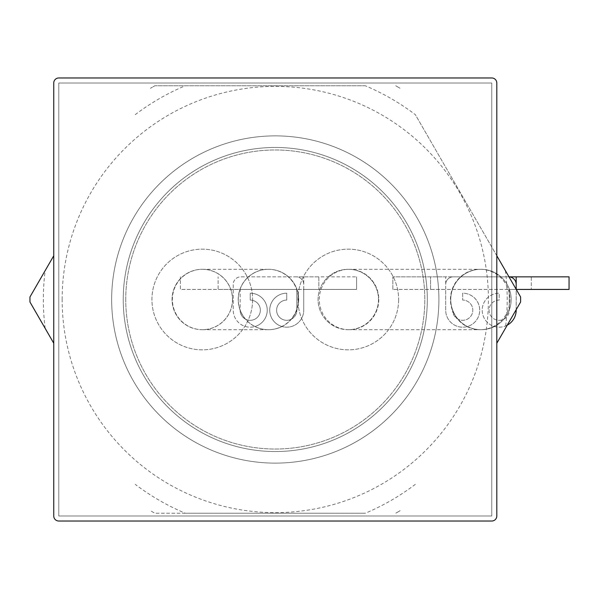 <?xml version="1.0" encoding="UTF-8"?>
<svg xmlns="http://www.w3.org/2000/svg" width="599" height="599" viewBox="0 0 599 599"><rect width="100%" height="100%" fill="white"/><g stroke="black" fill="none" stroke-linecap="round" stroke-linejoin="round"><path stroke-width="0.45" stroke-dasharray="3 2.25" d="M53.753 343.249L29.965 302.038A245.328 245.328 0 0 1 29.965 296.962L53.753 255.751M365.338 85.777L154.819 85.777A245.328 245.328 0 0 0 150.424 88.323A245.328 245.328 0 0 1 154.819 85.777L365.338 85.777A231.918 231.918 0 0 1 415.339 114.649L520.598 296.962A245.328 245.328 0 0 1 520.598 302.038L496.803 343.249M303.723 284.398A7.555 7.555 0 0 0 296.176 276.843L356.592 276.843L318.825 276.843L318.825 289.429L318.825 276.843L240.791 276.843A7.555 7.555 0 0 0 233.243 284.398L233.243 310.2A16.989 16.989 0 0 0 250.232 327.189A16.989 16.989 0 0 0 267.221 310.2A16.989 16.989 0 0 0 250.232 293.203L250.232 300.077A10.123 10.123 0 0 1 260.063 312.603A10.123 10.123 0 0 1 245.56 319.177A30.205 30.205 0 0 0 254.964 326.515A16.989 16.989 0 0 1 233.243 310.2L233.243 284.398A7.555 7.555 0 0 1 240.791 276.843L296.176 276.843A7.555 7.555 0 0 1 303.723 284.398L303.723 276.843L303.723 289.429L356.592 289.429L356.592 276.843L356.592 289.429L218.133 289.429L218.133 276.843L218.133 289.429L180.374 289.429L180.374 276.843L180.374 289.429L240.162 289.429L240.162 311.21L240.162 289.429L296.805 289.429L296.805 309.189L296.805 289.429L303.723 289.429L303.723 310.2L303.723 284.398M281.994 326.515A30.205 30.205 0 0 0 291.399 319.177A10.123 10.123 0 0 0 296.849 309.885A30.205 30.205 0 0 0 248.503 276.843A30.205 30.205 0 0 0 245.56 319.177A10.123 10.123 0 0 1 240.162 311.21A10.123 10.123 0 0 0 250.906 320.293A10.123 10.123 0 0 0 260.348 309.863A10.123 10.123 0 0 0 250.232 300.077L250.232 293.203A16.989 16.989 0 0 1 254.964 326.515A30.205 30.205 0 0 0 281.994 326.515A16.989 16.989 0 0 0 303.723 310.2A16.989 16.989 0 0 1 286.734 327.189A16.989 16.989 0 0 1 269.745 310.2A16.989 16.989 0 0 1 286.734 293.203L286.734 300.077L286.734 293.203A16.989 16.989 0 0 0 281.994 326.515M508.985 276.843L392.839 276.843L445.701 276.843L445.701 289.429L509.262 289.429L509.262 309.189L509.262 289.429L516.188 289.429L516.188 276.843L531.291 276.843L531.291 289.429L531.291 276.843L569.05 276.843L569.05 289.429L430.599 289.429L430.599 276.843L430.599 289.429L392.839 289.429L445.701 289.429L445.701 310.2A16.989 16.989 0 0 0 462.69 327.189A16.989 16.989 0 0 0 479.687 310.2A16.989 16.989 0 0 0 462.69 293.203L462.69 300.077L462.69 293.203A16.989 16.989 0 0 1 467.437 326.515A16.989 16.989 0 0 1 445.701 310.2L445.701 276.843L453.256 276.843A7.555 7.555 0 0 0 445.701 284.398A7.555 7.555 0 0 1 453.256 276.843L508.985 276.843A7.555 7.555 0 0 0 508.633 276.843A7.555 7.555 0 0 1 516.188 284.398M507.248 325.16A16.989 16.989 0 0 1 482.375 307.811A16.989 16.989 0 0 1 499.192 293.203L499.192 300.077A10.123 10.123 0 0 0 489.368 312.611A10.123 10.123 0 0 0 503.871 319.17A30.205 30.205 0 0 1 452.627 309.997L452.627 311.21A10.123 10.123 0 0 0 472.521 312.596A10.123 10.123 0 0 0 462.69 300.077A10.123 10.123 0 0 1 472.806 309.863A10.123 10.123 0 0 1 463.364 320.293A10.123 10.123 0 0 1 452.627 311.21L452.627 309.997A30.205 30.205 0 0 1 500.929 276.843A30.205 30.205 0 0 1 480.952 329.705A30.205 30.205 0 0 1 450.74 299.5A30.205 30.205 0 0 1 480.952 269.295A30.205 30.205 0 0 1 511.157 299.5A30.205 30.205 0 0 1 480.952 329.705A30.205 30.205 0 0 1 450.74 299.5A30.205 30.205 0 0 1 480.952 269.295A30.205 30.205 0 0 1 503.871 319.17A10.123 10.123 0 0 0 509.262 309.189A10.123 10.123 0 0 1 499.866 320.293A10.123 10.123 0 0 1 489.084 310.537A10.123 10.123 0 0 1 499.192 300.077L499.192 293.203A16.989 16.989 0 0 0 482.202 310.2A16.989 16.989 0 0 0 499.192 327.189A16.989 16.989 0 0 0 516.188 310.2L516.248 289.429M516.188 309.676L516.188 289.324M291.399 319.177A10.123 10.123 0 0 1 276.903 312.603A10.123 10.123 0 0 1 286.734 300.077A10.123 10.123 0 0 0 276.618 310.537A10.123 10.123 0 0 0 287.408 320.293A10.123 10.123 0 0 0 296.805 309.189A10.123 10.123 0 0 1 296.849 309.885A30.205 30.205 0 0 1 291.399 319.177M392.839 289.429L392.839 276.843L392.839 289.429M298.691 299.5A30.205 30.205 0 0 1 268.479 329.705A30.205 30.205 0 0 1 238.275 299.5A30.205 30.205 0 0 1 268.479 269.295A30.205 30.205 0 0 1 298.691 299.5A30.205 30.205 0 0 1 268.479 329.705A30.205 30.205 0 0 1 238.275 299.5A30.205 30.205 0 0 1 268.479 269.295A30.205 30.205 0 0 1 298.691 299.5M232.487 299.5A30.205 30.205 0 0 1 202.275 329.705A30.205 30.205 0 0 1 172.07 299.5A30.205 30.205 0 0 1 202.275 269.295A30.205 30.205 0 0 1 232.487 299.5A30.205 30.205 0 0 1 187.173 325.661A30.205 30.205 0 0 1 187.173 273.339A30.205 30.205 0 0 1 232.487 299.5M378.486 299.5A30.205 30.205 0 0 1 348.281 329.705A30.205 30.205 0 0 1 318.076 299.5A30.205 30.205 0 0 1 348.281 269.295A30.205 30.205 0 0 1 378.486 299.5A30.205 30.205 0 0 1 333.179 325.661A30.205 30.205 0 0 1 333.179 273.339A30.205 30.205 0 0 1 378.486 299.5M252.621 299.5A50.346 50.346 0 0 1 177.102 343.1A50.346 50.346 0 0 1 177.102 255.9A50.346 50.346 0 0 1 252.621 299.5A50.346 50.346 0 0 0 177.102 255.9A50.346 50.346 0 0 0 177.102 343.1A50.346 50.346 0 0 0 252.621 299.5M398.627 299.5A50.346 50.346 0 0 1 323.108 343.1A50.346 50.346 0 0 1 323.108 255.9A50.346 50.346 0 0 1 398.627 299.5A50.346 50.346 0 0 0 323.108 255.9A50.346 50.346 0 0 0 323.108 343.1A50.346 50.346 0 0 0 398.627 299.5M123.237 299.5A152.049 152.049 0 0 1 351.299 167.825A152.049 152.049 0 0 1 351.299 431.175A152.049 152.049 0 0 1 123.237 299.5A152.049 152.049 0 0 1 351.299 167.825A152.049 152.049 0 0 1 351.299 431.175A152.049 152.049 0 0 1 123.237 299.5A152.049 152.049 0 0 1 351.299 167.825A152.049 152.049 0 0 1 351.299 431.175A152.049 152.049 0 0 1 123.237 299.5A152.049 152.049 0 0 1 351.299 167.825A152.049 152.049 0 0 1 351.299 431.175A152.049 152.049 0 0 1 123.237 299.5M496.803 515.986L496.803 83.014A5.032 5.032 0 0 0 491.772 77.975L58.792 77.975A5.032 5.032 0 0 0 53.753 83.014L53.753 515.986A5.032 5.032 0 0 0 58.792 521.025L491.772 521.025A5.032 5.032 0 0 0 496.803 515.986M111.654 299.5A163.624 163.624 0 0 1 357.094 157.799A163.624 163.624 0 0 1 357.094 441.201A163.624 163.624 0 0 1 111.654 299.5A163.624 163.624 0 0 1 357.094 157.799A163.624 163.624 0 0 1 357.094 441.201A163.624 163.624 0 0 1 111.654 299.5A163.624 163.624 0 0 1 357.094 157.799A163.624 163.624 0 0 1 357.094 441.201A163.624 163.624 0 0 1 111.654 299.5A163.624 163.624 0 0 1 357.094 157.799A163.624 163.624 0 0 1 357.094 441.201A163.624 163.624 0 0 1 111.654 299.5M62.154 299.5A213.132 213.132 0 0 1 381.84 114.926A213.132 213.132 0 0 1 381.84 484.074A213.132 213.132 0 0 1 62.154 299.5M491.772 83.014L491.772 515.986L58.792 515.986L58.792 83.014L491.772 83.014L491.772 515.986L58.792 515.986L58.792 83.014L491.772 83.014M125.753 299.5A149.525 149.525 0 0 1 350.041 170.004A149.525 149.525 0 0 1 350.041 428.996A149.525 149.525 0 0 1 125.753 299.5A149.525 149.525 0 0 1 350.041 170.004A149.525 149.525 0 0 1 350.041 428.996A149.525 149.525 0 0 1 125.753 299.5M505.399 270.636A231.918 231.918 0 0 1 505.399 328.364M415.339 484.351A231.918 231.918 0 0 1 365.338 513.223L185.218 513.223A231.918 231.918 0 0 1 135.224 484.351M45.165 328.364A231.918 231.918 0 0 1 45.165 270.636M135.224 114.649A231.918 231.918 0 0 1 185.218 85.777M185.218 513.223L154.819 513.223A245.328 245.328 0 0 1 150.424 510.677A245.328 245.328 0 0 0 154.819 513.223L365.338 513.223M400.139 510.677A245.328 245.328 0 0 1 395.737 513.223A245.328 245.328 0 0 0 400.139 510.677M496.803 255.751L415.339 114.649M395.737 85.777A245.328 245.328 0 0 1 400.139 88.323A245.328 245.328 0 0 0 395.737 85.777M298.384 299.5A30.205 30.092 90 0 1 268.285 329.705A30.205 30.092 90 0 1 238.192 299.5A30.205 30.092 90 0 1 268.285 269.295A30.205 30.092 90 0 1 298.384 299.5M232.562 299.5A30.205 30.092 90 0 1 202.469 329.705A30.205 30.092 90 0 1 172.377 299.5A30.205 30.092 90 0 1 202.469 269.295A30.205 30.092 90 0 1 232.562 299.5M509.936 299.5A30.205 29.748 90 0 1 480.181 329.705A30.205 29.748 90 0 1 450.433 299.5A30.205 29.748 90 0 1 480.181 269.295A30.205 29.748 90 0 1 509.936 299.5M378.793 299.5A30.205 29.748 90 0 1 349.045 329.705A30.205 29.748 90 0 1 319.297 299.5A30.205 29.748 90 0 1 349.045 269.295A30.205 29.748 90 0 1 378.793 299.5M202.275 329.705L268.479 329.705M202.275 269.295L268.479 269.295M348.281 329.705L480.952 329.705M348.281 269.295L480.952 269.295"/><path stroke-width="0.9" d="M53.753 255.751L29.965 296.962A245.328 245.328 0 0 0 29.965 302.038L53.753 343.249M496.803 343.249L520.598 302.038A245.328 245.328 0 0 0 520.598 296.962L496.803 255.751M507.248 325.16A16.989 16.989 0 0 0 516.188 310.2L516.188 309.676M516.188 289.324L516.188 284.398A7.555 7.555 0 0 0 508.985 276.85L569.05 276.843L569.05 289.429L516.248 289.429M516.188 284.398L516.188 276.843L508.985 276.843M496.803 515.986L496.803 83.014A5.032 5.032 0 0 0 491.772 77.975L58.792 77.975A5.032 5.032 0 0 0 53.753 83.014L53.753 515.986A5.032 5.032 0 0 0 58.792 521.025L491.772 521.025A5.032 5.032 0 0 0 496.803 515.986"/></g></svg>
